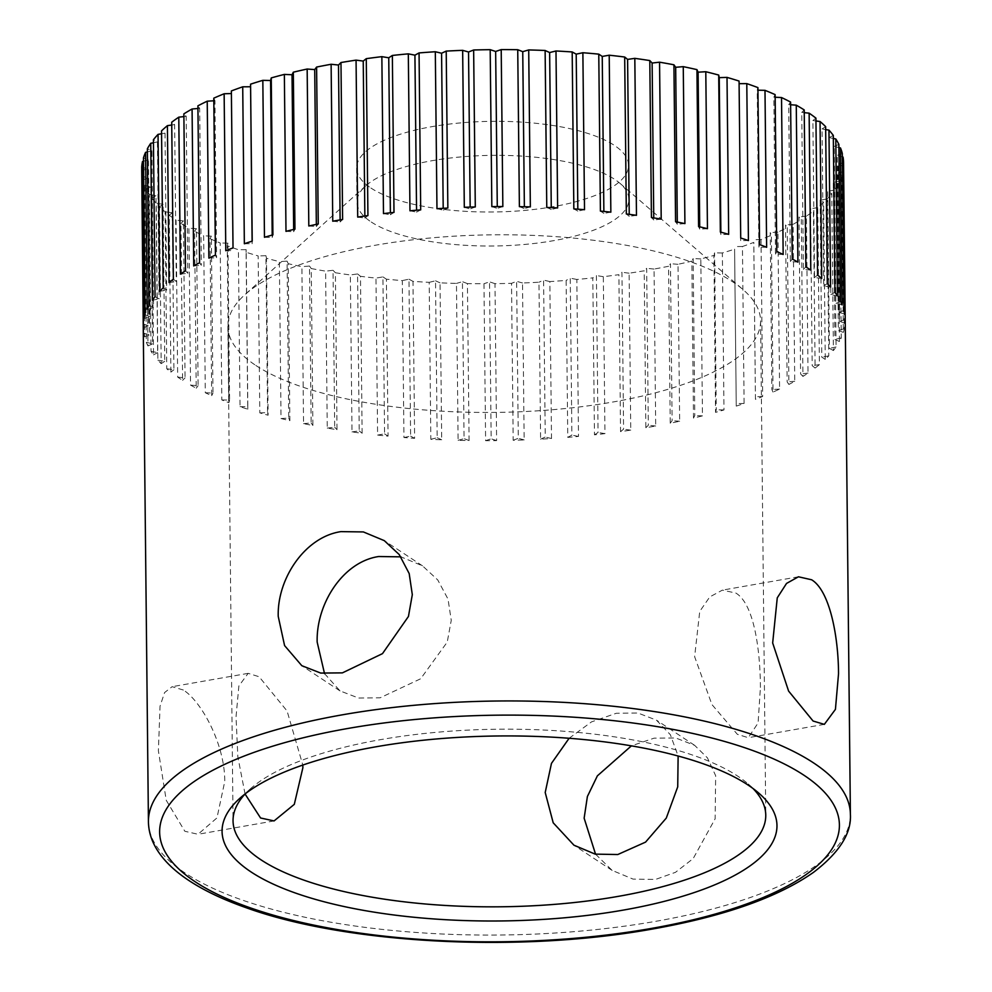 <?xml version="1.0" encoding="UTF-8"?>
<svg xmlns="http://www.w3.org/2000/svg" width="992" height="992" viewBox="0 0 992 992"><rect width="100%" height="100%" fill="white"/><g stroke="black" fill="none" stroke-linecap="round" stroke-linejoin="round"><path stroke-width="0.74" stroke-dasharray="4.96 3.72" d="M371.268 222.022A135.966 45.322 179.4 0 0 524.322 244.478A135.966 45.322 179.4 0 0 628.891 199.243A135.966 45.322 179.4 0 0 619.95 183.309A135.966 45.322 179.4 0 0 614.618 179.316A135.966 45.322 179.4 0 0 485.844 155.471A135.966 45.322 179.4 0 0 365.602 185.975A135.966 45.322 179.4 0 0 356.984 202.095A135.966 45.322 179.4 0 0 371.268 222.022M370.909 188.021A135.966 45.322 179.4 0 0 523.974 210.478A135.966 45.322 179.4 0 0 628.544 165.242A135.966 45.322 179.4 0 0 614.259 145.316A135.966 45.322 179.4 0 0 461.206 122.847A135.966 45.322 179.4 0 0 356.636 168.082A135.966 45.322 179.4 0 0 370.909 188.021M255.837 365.453A266.377 88.796 179.4 0 0 555.718 409.448A266.377 88.796 179.4 0 0 760.591 320.825A266.377 88.796 179.4 0 0 743.045 289.602A266.377 88.796 179.4 0 0 732.617 281.778A266.377 88.796 179.4 0 0 480.326 235.054A266.377 88.796 179.4 0 0 244.751 294.822A266.377 88.796 179.4 0 0 227.875 326.405A266.377 88.796 179.4 0 0 255.837 365.453M753.04 788.528A266.377 88.796 179.4 0 0 748.228 784.002A266.377 88.796 179.4 0 0 737.8 776.178A266.377 88.796 179.4 0 0 485.51 729.455A266.377 88.796 179.4 0 0 249.934 789.223A266.377 88.796 179.4 0 0 245.21 793.848M324.52 673.593L340.02 690.891L358.571 698.046L380.159 697.785L420.645 678.776L447.243 642.084L451.248 620.347L448.037 599.143L437.782 579.985L422.505 565.837L400.904 556.847M595.56 854.199L612.151 870.406L633.07 879.11L655.538 879.433L675.49 872.315L693.185 858.576L715.145 818.772L715.666 775.719L707.445 757.876L694.648 745.352L675.738 737.974L654.05 738.172L631.396 745.86M569.123 738.271L591.505 721.891L616.305 713.273L637.893 713L656.444 720.155L670.369 734.725L678.131 756.016M760.418 687.419C760.219 649.847 754.106 604.004 735.878 593.067L722.399 590.128L709.788 596.886L699.732 611.419L694.623 656.679L711.909 704.531L737.354 734.316L748.29 737.701L758.086 722.957L760.418 687.419M245.061 794.009L237.857 756.933L236.034 716.894L238.861 685.98L248.161 673.345L259.098 676.73L287.085 711.004L302.808 765.055M183.359 690.023L172.112 686.687L164.585 692.565L160.047 706.168L158.385 750.77L166.234 800.296L184.847 831.271L198.016 834.272L216.975 817.892L224.762 781.423C224.948 743.864 201.029 700.972 183.359 690.023M143.245 327.286A350.994 117.019 179.4 0 0 143.257 327.682L143.245 326.901M141.608 170.723A350.994 117.019 179.4 0 0 142.116 176.241L143.753 333.188A350.994 117.019 179.4 0 0 144.522 336.846L142.885 179.899A350.994 117.019 179.4 0 0 144.683 185.368L146.32 342.314A350.994 117.019 179.4 0 0 147.957 345.935L146.308 188.976A350.994 117.019 179.4 0 0 149.395 194.37L151.032 351.329A350.994 117.019 179.4 0 0 153.512 354.876L151.863 197.929A350.994 117.019 179.4 0 0 156.215 203.211L157.864 360.158A350.994 117.019 179.4 0 0 161.175 363.63L159.526 206.683A350.994 117.019 179.4 0 0 165.118 211.829L166.768 368.776A350.994 117.019 179.4 0 0 170.884 372.136L169.248 215.19A350.994 117.019 179.4 0 0 176.043 220.162L177.68 377.109A350.994 117.019 179.4 0 0 180.098 378.733A350.994 117.019 179.4 0 0 182.602 380.345L180.953 223.398A350.994 117.019 179.4 0 0 188.914 228.16L190.551 385.119A350.994 117.019 179.4 0 0 196.23 388.207L194.581 231.26A350.994 117.019 179.4 0 0 203.658 235.786L205.294 392.745A350.994 117.019 179.4 0 0 211.693 395.672L210.044 238.725A350.994 117.019 179.4 0 0 220.187 242.99L221.824 399.937A350.994 117.019 179.4 0 0 228.904 402.69L227.255 245.731A350.994 117.019 179.4 0 0 238.39 249.724L240.027 406.67A350.994 117.019 179.4 0 0 247.752 409.212L246.103 252.266A350.994 117.019 179.4 0 0 258.156 255.936L259.805 412.883A350.994 117.019 179.4 0 0 268.113 415.214L266.464 258.267A350.994 117.019 179.4 0 0 279.372 261.603L281.021 418.55A350.994 117.019 179.4 0 0 289.875 420.658L288.226 263.698A350.994 117.019 179.4 0 0 301.903 266.687L303.552 423.634A350.994 117.019 179.4 0 0 312.889 425.494L311.24 268.547A350.994 117.019 179.4 0 0 325.612 271.151L327.261 428.098A350.994 117.019 179.4 0 0 337.02 429.697L335.383 272.75A350.994 117.019 179.4 0 0 350.35 274.97L351.999 431.917A350.994 117.019 179.4 0 0 362.13 433.256L360.48 276.309A350.994 117.019 179.4 0 0 375.968 278.12L377.605 435.066A350.994 117.019 179.4 0 0 388.046 436.133L386.409 279.186A350.994 117.019 179.4 0 0 402.293 280.587L403.942 437.534A350.994 117.019 179.4 0 0 414.619 438.328L412.982 281.368A350.994 117.019 179.4 0 0 429.189 282.348L430.826 439.295A350.994 117.019 179.4 0 0 441.688 439.803L440.051 282.856A350.994 117.019 179.4 0 0 456.469 283.402L458.106 440.349A350.994 117.019 179.4 0 0 469.08 440.572L467.43 283.613A350.994 117.019 179.4 0 0 483.972 283.724L485.609 440.684A350.994 117.019 179.4 0 0 496.62 440.609L494.983 283.662A350.994 117.019 179.4 0 0 511.525 283.34L513.174 440.287A350.994 117.019 179.4 0 0 524.148 439.927L522.511 282.98A350.994 117.019 179.4 0 0 538.966 282.224L540.603 439.171A350.994 117.019 179.4 0 0 551.502 438.526L549.853 281.579A350.994 117.019 179.4 0 0 566.122 280.401L567.759 437.348A350.994 117.019 179.4 0 0 578.497 436.43L576.848 279.471A350.994 117.019 179.4 0 0 592.819 277.872L594.456 434.831A350.994 117.019 179.4 0 0 604.959 433.628L603.322 276.681A350.994 117.019 179.4 0 0 618.896 274.672L620.546 431.619A350.994 117.019 179.4 0 0 630.751 430.144L629.114 273.197A350.994 117.019 179.4 0 0 644.205 270.791L645.842 427.738A350.994 117.019 179.4 0 0 655.7 426.014L654.063 269.055A350.994 117.019 179.4 0 0 668.571 266.278L670.22 423.224A350.994 117.019 179.4 0 0 679.656 421.24L678.007 264.294A350.994 117.019 179.4 0 0 691.858 261.144L693.495 418.091A350.994 117.019 179.4 0 0 702.46 415.871L700.823 258.924A350.994 117.019 179.4 0 0 713.905 255.428L715.554 412.374A350.994 117.019 179.4 0 0 723.986 409.932L722.35 252.985A350.994 117.019 179.4 0 0 734.601 249.166L736.25 406.112A350.994 117.019 179.4 0 0 744.099 403.471L742.45 246.512A350.994 117.019 179.4 0 0 753.796 242.395L755.445 399.342A350.994 117.019 179.4 0 0 762.674 396.502L761.025 239.556A350.994 117.019 179.4 0 0 771.392 235.154L773.028 392.1A350.994 117.019 179.4 0 0 779.588 389.087L777.939 232.14A350.994 117.019 179.4 0 0 787.251 227.49L788.9 384.45A350.994 117.019 179.4 0 0 794.741 381.275L793.092 224.328A350.994 117.019 179.4 0 0 801.313 219.455L802.95 376.414A350.994 117.019 179.4 0 0 808.034 373.104L806.397 216.157A350.994 117.019 179.4 0 0 813.452 211.098L815.102 368.044A350.994 117.019 179.4 0 0 819.404 364.634L817.755 207.675A350.994 117.019 179.4 0 0 823.633 202.467L825.27 359.414A350.994 117.019 179.4 0 0 828.766 355.905L827.117 198.946A350.994 117.019 179.4 0 0 831.755 193.614L833.404 350.56A350.994 117.019 179.4 0 0 836.07 346.977L834.421 190.018A350.994 117.019 179.4 0 0 837.794 184.586L839.443 341.533A350.994 117.019 179.4 0 0 841.253 337.9L839.616 180.953A350.994 117.019 179.4 0 0 841.7 175.46L843.349 332.407A350.994 117.019 179.4 0 0 844.316 328.736L842.667 171.79A350.994 117.019 179.4 0 0 843.46 166.272L845.11 323.218A350.994 117.019 179.4 0 0 845.209 319.932M367.92 215.611L364.87 218.029L364.858 216.045M357.703 217.087L364.87 218.029M393.998 212.4L390.402 214.743L390.377 212.796M383.495 213.602L390.402 214.743M420.695 209.882L416.566 212.114L416.553 210.217M409.969 210.8L416.566 212.114M447.851 208.047L443.213 210.18L443.201 208.308M436.964 208.692L443.213 210.18M475.292 206.944L470.183 208.952L470.158 207.092M464.306 207.303L470.183 208.952M502.845 206.547L497.29 208.419L497.277 206.572M491.834 206.621L497.29 208.419M530.348 206.882L524.384 208.605L524.371 206.745M519.386 206.658L524.384 208.605M557.628 207.936L551.292 209.498L551.267 207.626M546.766 207.427L551.292 209.498M584.524 209.696L577.84 211.098L577.828 209.188M573.835 208.903L577.84 211.098M610.849 212.164L603.88 213.379L603.868 211.432M600.408 211.085L603.88 213.379M636.467 215.314L629.25 216.355L629.226 214.334M626.336 213.974L629.25 216.355M661.205 219.133L653.778 219.976L653.753 217.893M651.434 217.521L653.778 219.976M684.914 223.597L677.325 224.254L677.3 222.072M675.577 221.737L677.325 224.254M707.445 228.681L699.744 229.127L699.72 226.833M698.591 226.573L699.744 229.127M728.661 234.348L720.886 234.596L720.862 232.153M720.353 232.016L720.886 234.596M748.427 240.56L740.64 240.61L739.102 83.663M740.714 238.018L740.64 240.61M739.065 81.059L739.003 83.663M766.63 247.293L758.88 247.132L757.231 90.185L757.938 90.198M759.562 244.54L758.88 247.132M757.913 87.594L757.231 90.185M783.159 254.485L775.484 254.126L773.834 97.179L775.149 97.241M776.773 251.559L775.484 254.126M775.124 94.612L773.834 97.179M797.903 262.111L790.351 261.553L788.702 104.606L790.624 104.743M792.236 259.024L790.351 261.553M790.587 102.064L788.702 104.606M810.774 270.122L803.396 269.365L801.747 112.418L804.252 112.666M805.864 266.873L803.396 269.365M804.214 109.926L801.747 112.418M821.698 278.454L814.531 277.5L812.882 120.553L815.957 120.962M817.569 275.082L814.531 277.5M815.932 118.135L812.882 120.553M830.602 287.06L823.695 285.932L822.046 128.985L825.679 129.58M827.291 283.6L823.695 285.932M825.642 126.641L822.046 128.985M837.422 295.901L830.825 294.587L829.176 137.64L833.342 138.471M834.954 292.355L830.825 294.587M833.305 135.396L829.176 137.64M842.134 304.916L835.872 303.428L834.235 146.481L838.897 147.585M840.509 301.295L835.872 303.428M838.86 144.348L834.235 146.481M844.7 314.042L838.823 312.393L837.186 155.434L842.332 156.885M843.932 310.384L838.823 312.393M842.295 153.438L837.186 155.434M845.11 323.218L839.654 321.42L838.004 164.474L843.46 166.272M845.209 319.548L839.654 321.42M843.56 162.601L838.004 164.474M843.349 332.407L838.339 330.46L836.702 173.513L841.7 175.46M844.316 328.736L838.339 330.46M842.667 171.79L836.702 173.513M839.443 341.533L834.917 339.462L833.28 182.516L837.794 184.586M841.253 337.9L834.917 339.462M839.616 180.953L833.28 182.516M833.404 350.56L829.386 348.366L827.75 191.419L831.755 193.614M836.07 346.977L829.386 348.366M834.421 190.018L827.75 191.419M825.27 359.414L821.798 357.12L820.148 200.173L823.633 202.467M828.766 355.905L821.798 357.12M827.117 198.946L820.148 200.173M815.102 368.044L812.188 365.664L810.538 208.717L813.452 211.098M819.404 364.634L812.188 365.664M817.755 207.675L810.538 208.717M802.95 376.414L800.606 373.959L798.969 217L801.313 219.455M808.034 373.104L800.606 373.959M806.397 216.157L798.969 217M788.9 384.45L787.152 381.932L785.503 224.986L787.251 227.49M794.741 381.275L787.152 381.932M793.092 224.328L785.503 224.986M773.028 392.1L771.875 389.546L770.238 232.599L771.392 235.154M779.588 389.087L771.875 389.546M777.939 232.14L770.238 232.599M755.445 399.342L753.796 242.395M762.674 396.502L754.9 396.763M761.025 239.556L753.263 239.804M736.25 406.112L734.601 249.166M744.099 403.471L736.312 403.521M742.45 246.512L734.675 246.562M715.554 412.374L716.236 409.783L714.587 252.836L713.905 255.428M723.986 409.932L716.236 409.783M722.35 252.985L714.587 252.836M693.495 418.091L694.784 415.512L693.148 258.565L691.858 261.144M702.46 415.871L694.784 415.512M700.823 258.924L693.148 258.565M670.22 423.224L672.105 420.682L670.456 263.736L668.571 266.278M679.656 421.24L672.105 420.682M678.007 264.294L670.456 263.736M645.842 427.738L648.322 425.258L646.672 268.311L644.205 270.791M655.7 426.014L648.322 425.258M654.063 269.055L646.672 268.311M620.546 431.619L623.584 429.201L621.947 272.254L618.896 274.672M630.751 430.144L623.584 429.201M629.114 273.197L621.947 272.254M594.456 434.831L598.052 432.487L596.415 275.54L592.819 277.872M604.959 433.628L598.052 432.487M603.322 276.681L596.415 275.54M567.759 437.348L571.888 435.116L570.251 278.157L566.122 280.401M578.497 436.43L571.888 435.116M576.848 279.471L570.251 278.157M540.603 439.171L545.24 437.05L543.591 280.091L538.966 282.224M551.502 438.526L545.24 437.05M549.853 281.579L543.591 280.091M513.174 440.287L518.283 438.278L516.634 281.331L511.525 283.34M524.148 439.927L518.283 438.278M522.511 282.98L516.634 281.331M485.609 440.684L491.164 438.811L489.527 281.852L483.972 283.724M496.62 440.609L491.164 438.811M494.983 283.662L489.527 281.852M458.106 440.349L464.07 438.625L462.433 281.678L456.469 283.402M469.08 440.572L464.07 438.625M467.43 283.613L462.433 281.678M430.826 439.295L437.174 437.732L435.525 280.786L429.189 282.348M441.688 439.803L437.174 437.732M440.051 282.856L435.525 280.786M403.942 437.534L410.614 436.133L408.977 279.186L402.293 280.587M414.619 438.328L410.614 436.133M412.982 281.368L408.977 279.186M377.605 435.066L384.574 433.851L382.937 276.892L375.968 278.12M388.046 436.133L384.574 433.851M386.409 279.186L382.937 276.892M351.999 431.917L359.216 430.875L357.566 273.928L350.35 274.97M362.13 433.256L359.216 430.875M360.48 276.309L357.566 273.928M327.261 428.098L334.688 427.242L333.039 270.295L325.612 271.151M337.02 429.697L334.688 427.242M335.383 272.75L333.039 270.295M303.552 423.634L311.141 422.976L309.492 266.03L301.903 266.687M312.889 425.494L311.141 422.976M311.24 268.547L309.492 266.03M281.021 418.55L288.722 418.091L287.072 261.144L279.372 261.603M289.875 420.658L288.722 418.091M288.226 263.698L287.072 261.144M259.805 412.883L267.567 412.635L265.93 255.688L258.156 255.936M268.113 415.214L267.567 412.635M266.464 258.267L265.93 255.688M240.027 406.67L247.814 406.621L246.177 249.674L238.39 249.724M247.752 409.212L247.814 406.621M246.103 252.266L246.177 249.674M221.824 399.937L229.586 400.098L227.937 243.139L220.187 242.99M228.904 402.69L229.586 400.098M227.255 245.731L227.937 243.139M205.294 392.745L212.982 393.092L211.333 236.146L203.658 235.786M211.693 395.672L212.982 393.092M210.044 238.725L211.333 236.146M190.551 385.119L198.115 385.677L196.466 228.718L188.914 228.16M196.23 388.207L198.115 385.677M194.581 231.26L196.466 228.718M177.68 377.109L185.07 377.865L183.421 220.918L176.043 220.162M182.602 380.345L185.07 377.865M180.953 223.398L183.421 220.918M166.768 368.776L173.935 369.718L172.286 212.772L165.118 211.829M170.884 372.136L173.935 369.718M169.248 215.19L172.286 212.772M157.864 360.158L164.771 361.299L163.122 204.352L156.215 203.211M161.175 363.63L164.771 361.299M159.526 206.683L163.122 204.352M151.032 351.329L157.641 352.644L155.992 195.684L149.395 194.37M153.512 354.876L157.641 352.644M151.863 197.929L155.992 195.684M146.32 342.314L152.582 343.802L150.945 186.856L144.683 185.368M147.957 345.935L152.582 343.802M146.308 188.976L150.945 186.856M143.753 333.188L149.631 334.837L147.994 177.89L142.116 176.241M144.522 336.846L149.631 334.837M142.885 179.899L147.994 177.89M143.356 324.012L148.812 325.81L147.163 168.863L141.707 167.053M143.257 327.682L148.812 325.81M141.744 170.686L147.163 168.863M145.105 314.824L150.114 316.758L148.465 159.811L143.468 157.877M144.15 318.482L150.114 316.758M143.505 161.25L148.465 159.811M149.023 305.685L153.537 307.756L151.9 150.809L147.374 148.738M147.2 309.33L153.537 307.756M147.411 151.925L151.9 150.809M155.062 296.67L159.067 298.852L157.43 141.906L153.413 139.723M152.396 300.254L159.067 298.852M153.45 142.736L157.43 141.906M163.184 287.816L166.668 290.11L165.019 133.151L161.547 130.857M159.7 291.326L166.668 290.11M161.572 133.759L165.019 133.151M173.364 279.174L176.278 281.554L174.629 124.608L171.715 122.227M169.062 282.596L176.278 281.554M171.74 125.029L174.629 124.608M185.504 270.816L187.848 273.271L186.211 116.324L183.867 113.869M180.42 274.127L187.848 273.271M183.892 116.585L186.211 116.324M199.566 262.781L201.314 265.298L199.665 108.351L197.916 105.834M193.725 265.955L201.314 265.298M197.941 108.5L199.665 108.351M215.425 255.118L216.578 257.684L214.942 100.725L213.788 98.171M208.878 258.131L216.578 257.684M213.813 100.8L214.942 100.725M233.021 247.888L231.372 90.942M225.792 250.728L233.554 250.468M252.216 241.118L252.142 243.71L252.117 241.143M244.354 243.759L252.142 243.71M272.912 234.856L272.23 237.448L272.205 235.054M264.467 237.286L272.23 237.448M294.959 229.14L293.669 231.706L293.657 229.45M285.994 231.359L293.669 231.706M318.246 224.006L316.361 226.548L316.336 224.39M308.81 225.99L316.361 226.548M342.612 219.492L340.144 221.972L340.12 219.914M332.754 221.216L340.144 221.972M148.428 821.686A350.994 117.019 179.4 0 0 185.281 873.134A350.994 117.019 179.4 0 0 655.972 921.283A350.994 117.019 179.4 0 0 850.392 814.333M628.544 165.242L628.891 199.243M619.95 183.309L743.045 289.602M748.228 784.002L758.706 793.042M422.505 565.837L384.313 540.64M694.648 745.339L656.456 720.142M760.591 320.825L765.762 815.213M248.161 673.345L172.112 686.687M798.448 576.786L722.399 590.128M824.34 724.358L748.29 737.701M274.065 820.93L198.016 834.272M227.875 326.405L233.046 820.793M612.151 870.418L573.946 845.221M340.008 690.903L301.804 665.706M249.934 789.223L239.642 798.486M365.602 185.975L244.751 294.822M356.636 168.082L356.984 202.095"/><path stroke-width="1.49" d="M251.199 872.042A277.475 92.504 179.4 0 0 611.035 912.132A277.475 92.504 179.4 0 0 758.706 793.042A277.475 92.504 179.4 0 0 747.844 784.895A277.475 92.504 179.4 0 0 485.038 736.225A277.475 92.504 179.4 0 0 239.642 798.486A277.475 92.504 179.4 0 0 251.199 872.042M245.21 793.848A266.377 88.796 179.4 0 0 233.046 820.793A266.377 88.796 179.4 0 0 261.02 859.841A266.377 88.796 179.4 0 0 560.889 903.836A266.377 88.796 179.4 0 0 765.762 815.213A266.377 88.796 179.4 0 0 753.04 788.528M400.904 556.847L378.671 556.524C342.55 561.906 316.064 604.401 317.167 642.084L324.52 673.593M340.926 531.625L363.382 531.935L384.301 540.64L399.243 554.59L409.188 573.562L412.312 594.679L408.444 616.466L382.49 653.629L342.401 672.874L320.714 673.072L301.816 665.694L284.58 645.581L278.231 616.392C277.066 578.795 304.916 536.957 340.926 531.625M678.131 756.016L677.722 786.854L666.289 818.078L645.556 842.121L617.78 854.534L595.175 854.124L573.959 845.209L553.201 822.79L545.203 792.496L551.465 763.381L569.123 738.271M302.808 765.055L302.882 767.709L294.302 804.338L274.065 820.93L260.574 817.991L245.061 794.009M813.093 721.035L788.603 691.089L772.669 642.977L777.257 597.854L786.532 583.432L798.448 576.786L811.617 579.774C829.721 590.649 838.389 636.219 838.538 673.717L835.425 709.367L824.34 724.358L813.093 721.035M850.392 814.333L845.209 319.932A350.994 117.019 179.4 0 0 845.209 319.548L843.56 162.601A350.994 117.019 179.4 0 0 843.064 157.083L844.7 314.042A350.994 117.019 179.4 0 0 843.932 310.384L842.295 153.438A350.994 117.019 179.4 0 0 840.497 147.957L842.134 304.916A350.994 117.019 179.4 0 0 840.509 301.295L838.86 144.348A350.994 117.019 179.4 0 0 835.785 138.954L837.422 295.901A350.994 117.019 179.4 0 0 834.954 292.355L833.305 135.396A350.994 117.019 179.4 0 0 828.952 130.113L830.602 287.06A350.994 117.019 179.4 0 0 827.291 283.6L825.642 126.641A350.994 117.019 179.4 0 0 820.049 121.508L821.698 278.454A350.994 117.019 179.4 0 0 817.569 275.082L815.932 118.135A350.994 117.019 179.4 0 0 809.137 113.162L810.774 270.122A350.994 117.019 179.4 0 0 808.356 268.497A350.994 117.019 179.4 0 0 805.864 266.873L804.214 109.926A350.994 117.019 179.4 0 0 796.266 105.164L797.903 262.111A350.994 117.019 179.4 0 0 792.236 259.024L790.587 102.064A350.994 117.019 179.4 0 0 781.522 97.538L783.159 254.485A350.994 117.019 179.4 0 0 776.773 251.559L775.124 94.612A350.994 117.019 179.4 0 0 764.993 90.334L766.63 247.293A350.994 117.019 179.4 0 0 759.562 244.54L757.913 87.594A350.994 117.019 179.4 0 0 746.79 83.613L748.427 240.56A350.994 117.019 179.4 0 0 740.714 238.018L739.065 81.059A350.994 117.019 179.4 0 0 727.012 77.388L728.661 234.348A350.994 117.019 179.4 0 0 720.353 232.016L718.704 75.057A350.994 117.019 179.4 0 0 705.796 71.722L707.445 228.681A350.994 117.019 179.4 0 0 698.591 226.573L696.942 69.626A350.994 117.019 179.4 0 0 683.265 66.65L684.914 223.597A350.994 117.019 179.4 0 0 675.577 221.737L673.928 64.79A350.994 117.019 179.4 0 0 659.556 62.186L661.205 219.133A350.994 117.019 179.4 0 0 651.434 217.521L649.797 60.574A350.994 117.019 179.4 0 0 634.818 58.354L636.467 215.314A350.994 117.019 179.4 0 0 626.336 213.974L624.687 57.015A350.994 117.019 179.4 0 0 609.212 55.205L610.849 212.164A350.994 117.019 179.4 0 0 600.408 211.085L598.771 54.138A350.994 117.019 179.4 0 0 582.874 52.737L584.524 209.696A350.994 117.019 179.4 0 0 573.835 208.903L572.186 51.956A350.994 117.019 179.4 0 0 555.991 50.976L557.628 207.936A350.994 117.019 179.4 0 0 546.766 207.427L545.129 50.48A350.994 117.019 179.4 0 0 528.711 49.935L530.348 206.882A350.994 117.019 179.4 0 0 519.386 206.658L517.737 49.712A350.994 117.019 179.4 0 0 501.208 49.6L502.845 206.547A350.994 117.019 179.4 0 0 491.834 206.621L490.197 49.674A350.994 117.019 179.4 0 0 473.643 49.997L475.292 206.944A350.994 117.019 179.4 0 0 464.306 207.303L462.656 50.344A350.994 117.019 179.4 0 0 446.214 51.1L447.851 208.047A350.994 117.019 179.4 0 0 436.964 208.692L435.314 51.745A350.994 117.019 179.4 0 0 419.058 52.923L420.695 209.882A350.994 117.019 179.4 0 0 409.969 210.8L408.32 53.853A350.994 117.019 179.4 0 0 392.361 55.453L393.998 212.4A350.994 117.019 179.4 0 0 383.495 213.602L381.858 56.656A350.994 117.019 179.4 0 0 366.271 58.664L367.92 215.611A350.994 117.019 179.4 0 0 357.703 217.087L356.066 60.128A350.994 117.019 179.4 0 0 340.975 62.533L342.612 219.492A350.994 117.019 179.4 0 0 332.754 221.216L331.117 64.269A350.994 117.019 179.4 0 0 316.597 67.059L318.246 224.006A350.994 117.019 179.4 0 0 308.81 225.99L307.16 69.031A350.994 117.019 179.4 0 0 293.322 72.193L294.959 229.14A350.994 117.019 179.4 0 0 285.994 231.359L284.357 74.4A350.994 117.019 179.4 0 0 271.262 77.909L272.912 234.856A350.994 117.019 179.4 0 0 264.467 237.286L262.83 80.34A350.994 117.019 179.4 0 0 250.567 84.171L252.216 241.118A350.994 117.019 179.4 0 0 244.354 243.759L242.718 86.812A350.994 117.019 179.4 0 0 231.372 90.942L233.021 247.888A350.994 117.019 179.4 0 0 225.792 250.728L224.142 93.769A350.994 117.019 179.4 0 0 213.788 98.171L215.425 255.118A350.994 117.019 179.4 0 0 208.878 258.131L207.229 101.184A350.994 117.019 179.4 0 0 197.916 105.834L199.566 262.781A350.994 117.019 179.4 0 0 193.725 265.955L192.076 108.996A350.994 117.019 179.4 0 0 183.867 113.869L185.504 270.816A350.994 117.019 179.4 0 0 180.42 274.127L178.783 117.168A350.994 117.019 179.4 0 0 171.715 122.227L173.364 279.174A350.994 117.019 179.4 0 0 169.062 282.596L167.412 125.649A350.994 117.019 179.4 0 0 161.547 130.857L163.184 287.816A350.994 117.019 179.4 0 0 159.7 291.326L158.05 134.379A350.994 117.019 179.4 0 0 153.413 139.723L155.062 296.67A350.994 117.019 179.4 0 0 152.396 300.254L150.747 143.307A350.994 117.019 179.4 0 0 147.374 148.738L149.023 305.685A350.994 117.019 179.4 0 0 147.2 309.33L145.564 152.371A350.994 117.019 179.4 0 0 143.468 157.877L145.105 314.824A350.994 117.019 179.4 0 0 144.15 318.482L142.501 161.535A350.994 117.019 179.4 0 0 141.707 167.053L143.356 324.012A350.994 117.019 179.4 0 0 143.245 327.286L148.428 821.686A350.994 117.019 179.4 0 1 342.848 714.736A350.994 117.019 179.4 0 1 813.539 762.885A350.994 117.019 179.4 0 1 850.392 814.333C851.57 833.317 839.282 852.649 813.527 872.328C777.753 897.388 724.222 916.261 652.934 928.946C520.18 953.052 346.282 944.086 245.892 907.63C222.208 899.298 202.566 889.824 186.955 879.21C173.699 870.195 163.779 860.448 157.182 849.983C151.478 840.856 148.564 831.42 148.428 821.686M143.245 326.901L141.744 170.686M364.858 216.045L363.233 61.082L366.271 58.664M356.066 60.128L363.233 61.082M631.396 745.86L597.382 775.843L587.388 796.526L584.139 818.189L595.56 854.199M390.377 212.796L388.752 57.784L392.361 55.453M381.858 56.656L388.752 57.784M416.553 210.217L414.929 55.168L419.058 52.923M408.32 53.853L414.929 55.168M443.201 208.308L441.576 53.233L446.214 51.1M435.314 51.745L441.576 53.233M470.158 207.092L468.534 51.993L473.643 49.997M462.656 50.344L468.534 51.993M497.277 206.572L495.653 51.472L501.208 49.6M490.197 49.674L495.653 51.472M524.371 206.745L522.747 51.658L528.711 49.935M517.737 49.712L522.747 51.658M551.267 207.626L549.642 52.551L555.991 50.976M545.129 50.48L549.642 52.551M577.828 209.188L576.203 54.138L582.874 52.737M572.186 51.956L576.203 54.138M603.868 211.432L602.243 56.432L609.212 55.205M598.771 54.138L602.243 56.432M629.226 214.334L627.601 59.396L634.818 58.354M624.687 57.015L627.601 59.396M653.753 217.893L652.128 63.029L659.556 62.186M649.797 60.574L652.128 63.029M677.3 222.072L675.676 67.295L683.265 66.65M673.928 64.79L675.676 67.295M699.72 226.833L698.095 72.18L705.796 71.722M696.942 69.626L698.095 72.18M720.862 232.153L719.25 77.649L727.012 77.388M718.704 75.057L719.25 77.649M739.102 83.663L746.79 83.613M757.938 90.198L764.993 90.334M775.149 97.241L781.522 97.538M790.624 104.743L796.266 105.164M804.252 112.666L809.137 113.162M815.957 120.962L820.049 121.508M825.679 129.58L828.952 130.113M833.342 138.471L835.785 138.954M838.897 147.585L840.497 147.957M842.332 156.885L843.064 157.083M142.501 161.535L143.505 161.25M145.564 152.371L147.411 151.925M150.747 143.307L153.45 142.736M158.05 134.379L161.572 133.759M167.412 125.649L171.74 125.029M178.783 117.168L183.892 116.585M192.076 108.996L197.941 108.5M207.229 101.184L213.813 100.8M224.142 93.769L231.396 93.533M252.117 241.143L250.567 84.171M242.718 86.812L250.505 86.763M272.205 235.054L270.58 80.501L271.262 77.909M262.83 80.34L270.58 80.501M293.657 229.45L292.032 74.76L293.322 72.193M284.357 74.4L292.032 74.76M316.336 224.39L314.712 69.589L316.597 67.059M307.16 69.031L314.712 69.589M340.12 219.914L338.495 65.026L340.975 62.533M331.117 64.269L338.495 65.026M803.718 775.087A339.896 113.311 179.4 0 0 347.907 728.463A339.896 113.311 179.4 0 0 195.325 881.851A339.896 113.311 179.4 0 0 651.136 928.475A339.896 113.311 179.4 0 0 803.718 775.087"/></g></svg>
